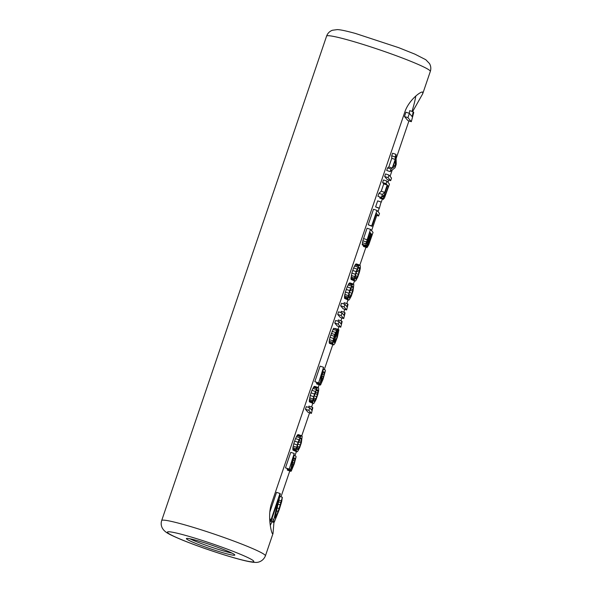<?xml version="1.0" encoding="UTF-8"?>
<svg xmlns="http://www.w3.org/2000/svg" width="592" height="592" viewBox="0 0 592 592"><rect width="100%" height="100%" fill="white"/><g stroke="black" fill="none" stroke-linecap="round" stroke-linejoin="round"><path stroke-width="0.89" d="M408.946 120.901L396.115 158.604M392.252 169.948L390.076 176.349M388.811 180.057L388.019 182.38M382.365 198.993L381.27 202.205M379.191 208.317L378.044 211.684M376.778 215.392L371.584 230.651M365.93 247.264L359.847 265.127M354.46 280.978L353.394 284.093M348 299.937L346.771 303.555M344.796 309.35L343.834 312.169M341.865 317.971L340.903 320.79M338.927 326.592L337.995 329.33M332.756 344.722L324.268 369.66M319.132 384.748L318.185 387.531M312.791 403.374L311.562 406.993M309.586 412.787L301.75 435.801M296.355 451.644L294.927 455.855M289.791 470.943L280.978 496.829M273.955 522.299L273.016 533.51L272.512 533.695C271.491 533.37 267.377 516.786 271.299 504.273L405.106 111.215C409.642 98.901 422.377 90.147 422.747 92.367L422.71 93.788L412.617 111.599M412.032 111.407A27.395 3.374 108.3 0 0 415.821 95.993M270.285 525.422A27.395 3.374 108.3 0 0 271.935 521.811M409.39 113.353L405.949 112.214L404.484 116.528L407.881 120.553L411.322 121.693L413.749 112.473L413.172 111.784L412.21 116.691L409.39 113.353L407.925 117.66L411.322 121.693M413.172 111.784L409.731 110.645L409.213 113.294M275.25 516.698L275.961 516.934L275.25 518.111L275.31 516.165L280.349 493.906L279.986 493.476L276.545 492.344L269.834 512.058M270.27 519.347L270.344 521.286L273.785 522.425L274.318 522.048L279.224 509.719L281.703 501.557L282.347 497.28L279.113 508.572L275.961 516.934M396.026 154.371L392.585 153.232L391.704 155.814L391.771 158.316L388.833 166.929L387.597 167.884L386.717 170.474L390.158 171.606L395.056 167.736L396.226 164.287L396.026 154.371L395.145 156.954L395.212 159.448L392.274 168.069L391.038 169.023L390.158 171.606M388.981 175.054L385.54 173.922L384.659 176.505L387.212 179.524L390.653 180.664L391.534 178.074L388.981 175.054L388.1 177.644L390.653 180.664M386.931 181.085L383.49 179.953L382.61 182.536L383.749 183.89L381.248 191.216L378.939 193.31L377.911 196.329L381.352 197.469L383.919 195.064L383.239 199.09L384.423 198.076L389.477 184.112L386.931 181.085L386.051 183.675L387.19 185.022L384.696 192.348L382.38 194.45L381.352 197.469M379.835 196.966L380.012 198.216L383.453 199.349M381.1 202.005L377.659 200.873L375.609 206.904L379.317 208.362L381.1 202.005L379.317 208.362M376.956 210.397L373.508 209.257L368.231 224.775L371.998 226.299L376.401 213.364L378.621 215.999L379.502 213.416L376.956 210.397L371.672 225.915L371.998 226.299M363.362 245.488L363.577 246.487L367.018 247.619L368.735 244.814L373.049 232.382L370.496 229.356L365.871 243.837L365.937 246.331L367.247 244.259L367.018 247.619M370.496 229.356L367.055 228.223L362.852 240.789L362.223 244.873L365.937 246.331M359.788 265.061L356.347 263.921L355.622 264.269L353.609 267.939L351.848 273.112L351.063 279.439L354.993 281.156L355.725 280.808L357.731 277.137L359.492 271.965L360.343 268.132L360.276 265.638L359.788 265.061L358.552 266.015L356.118 271.595L354.445 278.077L354.504 280.571L354.993 281.156M353.335 284.019L349.894 282.887L349.162 283.235L347.156 286.898L345.395 292.071L344.544 295.904L344.611 298.405L348.54 300.114L349.265 299.767L351.278 296.104L353.039 290.931L353.824 284.604L353.335 284.019L352.099 284.974L349.665 290.561L347.985 297.043L348.052 299.537L348.54 300.114M344.966 304.347L341.525 303.215L340.644 305.798L343.197 308.824L346.638 309.956L348.015 304.332L347.585 303.822L347.082 306.856L344.966 304.347L344.085 306.937L346.638 309.956M347.585 303.822L344.144 302.682L343.922 304.007M342.035 312.968L338.594 311.836L337.714 314.419L340.259 317.438L343.7 318.577L345.084 312.953L344.648 312.443L344.144 315.477L342.035 312.968L341.155 315.558L343.7 318.577M344.648 312.443L341.207 311.303L340.992 312.628M339.098 321.589L335.657 320.457L334.776 323.04L337.322 326.059L340.77 327.198L342.146 321.574L341.717 321.064L341.214 324.098L339.098 321.589L338.217 324.172L340.77 327.198M341.717 321.064L338.269 319.924L338.054 321.241M337.351 329.189L333.599 328.294L329.988 337.329L329.196 341.221L329.404 343.286L333.755 344.892L334.976 343.316L337.396 337.107L338.89 329.811L338.106 330.092L336.552 333.089L333.688 342.398L333.851 338.35L337.351 329.189L334.695 334.517L332.637 342.361L333.229 344.877M338.668 329.552L335.168 328.471M323.55 367.277L320.102 366.137L314.826 381.655L318.533 383.113L322.647 371.043L320.168 383.231L320.109 384.978L320.583 384.926L323.017 379.346L325.422 370.703L322.1 380.686L320.99 382.388L323.55 367.277L318.533 383.113M316.676 382.499L316.772 383.964L320.22 385.103M318.119 387.457L314.678 386.324L313.952 386.672L311.94 390.335L310.186 395.508L309.394 401.835L313.331 403.552L314.056 403.204L316.061 399.533L317.823 394.368L318.674 390.535L318.607 388.034L318.119 387.457L316.883 388.411L314.448 393.998L312.776 400.481L312.842 402.974L313.331 403.552M309.757 407.784L306.316 406.652L305.435 409.235L307.981 412.254L311.422 413.394L312.805 407.77L312.369 407.259L311.873 410.293L309.757 407.784L308.876 410.374L311.422 413.394M312.369 407.259L308.928 406.119L308.713 407.444M301.691 435.727L298.25 434.595L297.517 434.942L295.512 438.605L293.75 443.778L292.899 447.611L292.966 450.105L296.895 451.822L297.621 451.474L299.633 447.804L301.395 442.638L302.179 436.304L301.691 435.727L300.455 436.681L298.02 442.268L296.34 448.751L296.407 451.245L296.895 451.822M294.202 453.472L290.761 452.332L285.477 467.85L289.192 469.308L293.299 457.239L290.827 469.426L290.768 471.173L291.234 471.128L294.261 463.817L296.081 456.906L292.759 466.881L291.641 468.583L294.202 453.472L289.192 469.308M287.335 468.694L287.431 470.166L290.872 471.299M186.517 538.868A25.567 1.917 -161.2 0 0 211.492 549.147A25.567 1.917 -161.2 0 0 234.809 555.059A25.567 1.917 -161.2 0 0 234.706 554.778A25.567 1.917 -161.2 0 0 209.731 544.499A25.567 1.917 -161.2 0 0 186.406 538.587A25.567 1.917 -161.2 0 0 186.517 538.868M404.484 116.528L407.925 117.66M275.672 514.566L276.834 514.951M276.501 510.903L278.129 511.444M277.174 507.929L279.113 508.572M278.025 504.155L280.26 504.895M278.558 501.809L280.852 502.571M278.936 500.151L281.119 500.876M279.779 496.436L282.347 497.28M270.196 521.115L273.785 522.425M270.152 520.057L273.6 521.189L273.645 522.255M271.861 518.836L273.867 519.495L273.6 521.189M269.663 519.147L271.543 519.769L278.395 499.655L273.867 519.495M269.649 518.836L271.543 519.769M279.986 493.476L271.18 519.339M387.597 167.884L391.038 169.023M388.833 166.929L392.274 168.069M391.771 158.316L395.212 159.448M391.704 155.814L395.145 156.954M395.426 165.753L392.637 167.891L395.278 160.136L395.426 165.753L393.576 165.138M384.659 176.505L388.1 177.644M383.749 183.89L387.19 185.022M381.248 191.216L384.696 192.348M382.61 182.536L386.051 183.675M379.79 197.957L383.239 199.09M379.775 197.336L383.216 198.468M382.336 196.551L383.446 196.921M378.939 193.31L382.38 194.45M384.726 193.599L387.516 185.407L388.33 186.376L385.044 195.789L384.171 196.574L384.726 193.599M387.301 186.036L388.33 186.376M384.541 194.235L385.54 194.561M384.23 195.523L385.044 195.789M384.164 196.366L384.645 196.522M375.609 206.904L379.05 208.044M375.816 215.074L378.621 215.999M368.231 224.775L371.672 225.915M362.223 244.873L365.664 246.013M362.208 244.252L365.649 245.391M362.43 242.705L365.871 243.837M362.852 240.789L366.293 241.921M363.532 238.569L366.973 239.701M363.362 246.228L366.803 247.36M363.347 245.599L366.788 246.738M371.843 234.58L367.847 244.97L368.291 241.869L371.08 233.677L371.843 234.58L370.881 234.262M366.759 243.682L366.766 241.876L369.941 232.33L370.755 233.292L366.759 243.682M368.12 242.461L369.053 242.772M367.81 243.749L368.557 244M367.728 244.592L368.157 244.733M369.726 232.959L370.755 233.292M366.973 241.159L367.965 241.484M366.663 242.446L367.477 242.713M366.596 243.29L367.07 243.445M351.063 279.439L354.504 280.571M350.945 278.684L354.386 279.824M350.923 278.062L354.364 279.195M351.004 276.945L354.445 278.077M351.278 275.458L354.719 276.59M351.848 273.112L355.289 274.244M352.677 270.463L356.118 271.595M353.609 267.939L357.05 269.071M354.504 265.978L357.953 267.11M355.111 264.876L358.552 266.015M355.622 264.269L359.063 265.408M355.933 264.032L359.374 265.172M359.492 267.725L359.403 270.655L358.397 274.296L357.057 277.552L355.674 278.936L355.119 277.67L355.711 274.133L357.723 268.664L358.641 267.325L359.492 267.725L358.567 267.421M358.145 268.043L359.67 268.546M357.146 269.908L359.403 270.655M356.636 271.269L359.078 272.076M355.91 273.474L358.397 274.296M355.37 275.643L357.605 276.383M355.207 276.938L357.057 277.552M355.437 278.654L356.147 278.891M344.611 298.405L348.052 299.537M344.485 297.65L347.926 298.782M344.47 297.029L347.911 298.161M344.544 295.904L347.985 297.043M344.825 294.424L348.266 295.556M345.395 292.071L348.836 293.21M346.224 289.421L349.665 290.561M347.156 286.898L350.597 288.038M348.052 284.937L351.493 286.077M348.651 283.842L352.099 284.974M349.162 283.235L352.61 284.367M349.472 282.998L352.913 284.13M353.032 286.691L352.95 289.614L351.937 293.255L350.605 296.511L349.221 297.894L348.658 296.629L349.258 293.099L351.271 287.623L352.181 286.284L353.032 286.691L352.114 286.387M351.692 287.009L353.209 287.505M350.693 288.874L352.95 289.614M350.175 290.235L352.617 291.042M349.458 292.441L351.937 293.255M348.91 294.609L351.152 295.349M348.755 295.904L350.605 296.511M348.984 297.621L349.694 297.85M340.644 305.798L344.085 306.937M337.714 314.419L341.155 315.558M334.776 323.04L338.217 324.172M333.599 328.294L337.04 329.433M333.622 339.312L334.354 339.556M334.214 337.063L335.035 337.336M334.946 334.909L335.768 335.183M335.775 332.83L336.552 333.089M336.767 330.898L337.447 331.128M337.151 329.774L338.106 330.092M329.404 343.286L332.845 344.426M329.174 342.405L332.615 343.545M329.196 341.221L332.637 342.361M329.418 339.675L332.859 340.807M329.988 337.329L333.429 338.461M330.669 335.109L334.11 336.241M331.254 333.385L334.695 334.517M332.045 331.291L335.486 332.43M332.941 329.33L336.382 330.469M334.325 342.546L335.153 338.091L337.995 331.772L337.27 336.36L335.198 341.769L334.325 342.546M337.477 332.312L338.113 332.526M336.959 333.237L337.988 333.577M336.382 334.576L337.655 334.998M335.901 335.908L337.27 336.36M334.917 338.935L336.241 339.371M334.591 340.222L335.745 340.6M334.362 341.488L335.198 341.769M334.317 342.294L334.739 342.435M321.034 381.677L321.552 381.847M321.241 380.397L322.1 380.686M321.685 378.192L322.892 378.591M322.048 376.394L323.476 376.867M322.507 374.107L324.157 374.647M322.795 372.671L324.49 373.226M323.003 371.643L324.616 372.176M323.454 369.393L325.356 370.015M316.668 383.838L320.109 384.978M316.594 383.15L320.035 384.289M318.666 382.735L320.168 383.231M314.826 381.655L318.267 382.787M309.394 401.835L312.842 402.974M309.276 401.087L312.717 402.22M309.261 400.458L312.702 401.598M309.335 399.341L312.776 400.481M309.609 397.854L313.05 398.993M310.186 395.508L313.627 396.647M311.007 392.859L314.448 393.998M311.94 390.335L315.388 391.475M312.842 388.374L316.283 389.514M313.442 387.272L316.883 388.411M313.952 386.672L317.393 387.804M314.263 386.435L317.704 387.568M317.823 390.128L317.741 393.051L316.727 396.692L315.388 399.948L314.004 401.332L313.449 400.066L314.041 396.536L316.061 391.06L316.972 389.721L317.823 390.128L316.905 389.825M316.483 390.439L318 390.942M315.477 392.311L317.741 393.051M314.966 393.673L317.408 394.472M314.241 395.878L316.727 396.692M313.701 398.046L315.943 398.786M313.538 399.341L315.388 399.948M313.775 401.05L314.478 401.287M305.435 409.235L308.876 410.374M292.825 448.729L296.266 449.868M292.84 449.358L296.281 450.49M292.899 447.611L296.34 448.751M293.181 446.124L296.622 447.263M293.75 443.778L297.191 444.918M294.579 441.129L298.02 442.268M295.512 438.605L298.953 439.745M296.407 436.644L299.848 437.784M297.006 435.542L300.455 436.681M297.517 434.942L300.965 436.075M297.828 434.706L301.269 435.838M292.966 450.105L296.407 451.245M301.387 438.398L301.306 441.321L300.292 444.962L298.96 448.218L297.576 449.602L297.014 448.336L297.613 444.807L299.626 439.331L300.536 437.991L301.387 438.398L300.47 438.095M300.048 438.709L301.565 439.212M299.049 440.574L301.306 441.321M298.531 441.943L300.973 442.742M297.813 444.148L300.292 444.962M297.265 446.316L299.508 447.056M297.11 447.611L298.96 448.218M297.339 449.321L298.05 449.557M294.113 455.588L296.007 456.217M287.32 470.033L290.768 471.173M287.253 469.345L290.694 470.485M289.318 468.931L290.827 469.426M285.477 467.85L288.918 468.982M291.693 467.872L292.211 468.043M291.9 466.592L292.759 466.881M292.337 464.394L293.543 464.787M292.7 462.596L294.135 463.062M293.166 460.302L294.809 460.85M293.454 458.867L295.142 459.422M293.662 457.838L295.275 458.371M430.317 71.432C431.183 68.694 430.917 66.067 429.503 63.573L425.796 59.718L414.911 54.153L398.727 47.678L355.444 33.448C344.633 30.495 340.119 29.711 337.307 29.6L332.378 30.259C329.566 31.332 327.635 33.293 326.592 36.119A54.79 4.107 18.8 0 1 376.564 48.803A54.79 4.107 18.8 0 1 430.088 70.818A54.79 4.107 18.8 0 1 430.317 71.432L422.71 93.788M265.408 555.858A54.79 4.107 -161.2 0 0 265.172 555.244A54.79 4.107 -161.2 0 0 211.655 533.229A54.79 4.107 -161.2 0 0 161.683 520.546C160.817 523.276 161.083 525.888 162.482 528.382L163.54 529.892C166.145 532.6 167.721 533.91 182.595 540.148C195.589 545.38 209.849 550.412 225.382 555.244C241.166 560.091 251.23 562.474 255.581 562.4C257.032 562.607 262.781 562.104 265.408 555.858L273.016 533.51M253.635 561.024A45.658 3.426 -161.2 0 0 206.364 541.791A45.658 3.426 -161.2 0 0 167.588 532.622A45.658 3.426 -161.2 0 0 214.859 551.855A45.658 3.426 -161.2 0 0 253.635 561.024M189.795 538.75A25.567 1.917 -161.2 0 0 210.597 546.867A25.567 1.917 -161.2 0 0 232.027 553.128M326.592 36.119L161.683 520.546"/></g></svg>
